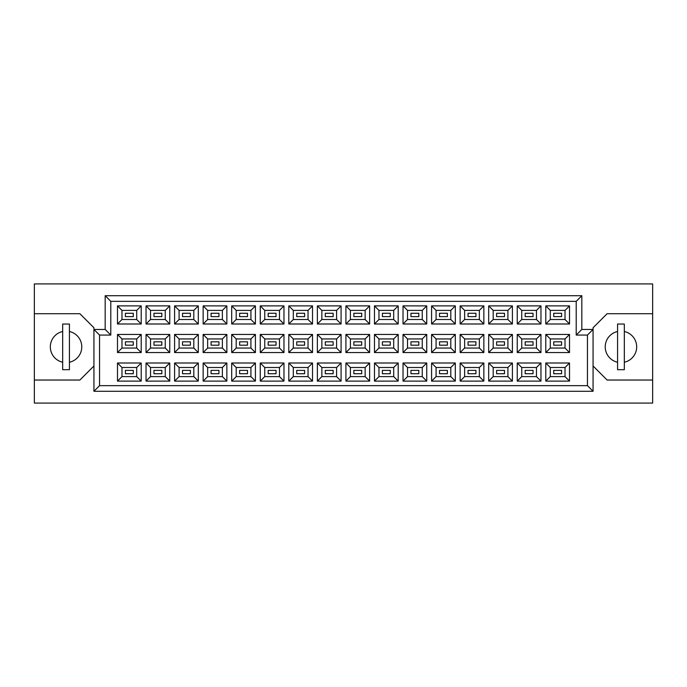 <?xml version="1.0" encoding="UTF-8"?>
<svg xmlns="http://www.w3.org/2000/svg" width="687" height="687" viewBox="0 0 687 687"><rect width="100%" height="100%" fill="white"/><g stroke="black" fill="none" stroke-linecap="round" stroke-linejoin="round"><path stroke-width="1.03" d="M617.579 331.503A15.741 15.741 0 0 0 617.579 362.247M62.68 331.503A15.741 15.741 0 0 0 62.68 362.247M561.588 373.737L553.722 373.737L553.722 370.37L561.588 370.37L561.588 373.737L553.722 373.737L553.722 370.37L561.588 370.37L561.588 373.737M561.588 345.183L553.722 345.183L553.722 341.817L561.588 341.817L561.588 345.183M561.588 316.63L553.722 316.63L553.722 313.263L561.588 313.263L561.588 316.63M533.035 373.737L525.169 373.737L525.169 370.37L533.035 370.37L533.035 373.737L525.169 373.737L525.169 370.37L533.035 370.37L533.035 373.737M533.035 345.183L525.169 345.183L525.169 341.817L533.035 341.817L533.035 345.183M533.035 316.63L525.169 316.63L525.169 313.263L533.035 313.263L533.035 316.63M504.481 373.737L496.615 373.737L496.615 370.37L504.481 370.37L504.481 373.737L496.615 373.737L496.615 370.37L504.481 370.37L504.481 373.737M504.481 345.183L496.615 345.183L496.615 341.817L504.481 341.817L504.481 345.183M504.481 316.63L496.615 316.63L496.615 313.263L504.481 313.263L504.481 316.63M475.928 373.737L468.062 373.737L468.062 370.37L475.928 370.37L475.928 373.737L468.062 373.737L468.062 370.37L475.928 370.37L475.928 373.737M475.928 345.183L468.062 345.183L468.062 341.817L475.928 341.817L475.928 345.183M475.928 316.63L468.062 316.63L468.062 313.263L475.928 313.263L475.928 316.63M447.374 373.737L439.508 373.737L439.508 370.37L447.374 370.37L447.374 373.737L439.508 373.737L439.508 370.37L447.374 370.37L447.374 373.737M447.374 345.183L439.508 345.183L439.508 341.817L447.374 341.817L447.374 345.183M447.374 316.63L439.508 316.63L439.508 313.263L447.374 313.263L447.374 316.63M418.821 373.737L410.955 373.737L410.955 370.37L418.821 370.37L418.821 373.737L410.955 373.737L410.955 370.37L418.821 370.37L418.821 373.737M418.821 345.183L410.955 345.183L410.955 341.817L418.821 341.817L418.821 345.183M418.821 316.63L410.955 316.63L410.955 313.263L418.821 313.263L418.821 316.63M390.268 373.737L382.393 373.737L382.393 370.37L390.268 370.37L390.268 373.737L382.393 373.737L382.393 370.37L390.268 370.37L390.268 373.737M390.268 345.183L382.393 345.183L382.393 341.817L390.268 341.817L390.268 345.183M390.268 316.63L382.393 316.63L382.393 313.263L390.268 313.263L390.268 316.63M361.714 373.737L353.839 373.737L353.839 370.37L361.714 370.37L361.714 373.737L353.839 373.737L353.839 370.37L361.714 370.37L361.714 373.737M361.714 345.183L353.839 345.183L353.839 341.817L361.714 341.817L361.714 345.183M361.714 316.63L353.839 316.63L353.839 313.263L361.714 313.263L361.714 316.63M333.161 373.737L325.286 373.737L325.286 370.37L333.161 370.37L333.161 373.737L325.286 373.737L325.286 370.37L333.161 370.37L333.161 373.737M333.161 345.183L325.286 345.183L325.286 341.817L333.161 341.817L333.161 345.183M333.161 316.63L325.286 316.63L325.286 313.263L333.161 313.263L333.161 316.63M304.607 373.737L296.732 373.737L296.732 370.37L304.607 370.37L304.607 373.737L296.732 373.737L296.732 370.37L304.607 370.37L304.607 373.737M304.607 345.183L296.732 345.183L296.732 341.817L304.607 341.817L304.607 345.183M304.607 316.63L296.732 316.63L296.732 313.263L304.607 313.263L304.607 316.63M276.045 373.737L268.179 373.737L268.179 370.37L276.045 370.37L276.045 373.737L268.179 373.737L268.179 370.37L276.045 370.37L276.045 373.737M276.045 345.183L268.179 345.183L268.179 341.817L276.045 341.817L276.045 345.183M276.045 316.63L268.179 316.63L268.179 313.263L276.045 313.263L276.045 316.63M247.492 373.737L239.626 373.737L239.626 370.37L247.492 370.37L247.492 373.737L239.626 373.737L239.626 370.37L247.492 370.37L247.492 373.737M247.492 345.183L239.626 345.183L239.626 341.817L247.492 341.817L247.492 345.183M247.492 316.63L239.626 316.63L239.626 313.263L247.492 313.263L247.492 316.63M218.938 373.737L211.072 373.737L211.072 370.37L218.938 370.37L218.938 373.737L211.072 373.737L211.072 370.37L218.938 370.37L218.938 373.737M218.938 345.183L211.072 345.183L211.072 341.817L218.938 341.817L218.938 345.183M218.938 316.63L211.072 316.63L211.072 313.263L218.938 313.263L218.938 316.63M190.385 373.737L182.519 373.737L182.519 370.37L190.385 370.37L190.385 373.737L182.519 373.737L182.519 370.37L190.385 370.37L190.385 373.737M190.385 345.183L182.519 345.183L182.519 341.817L190.385 341.817L190.385 345.183M190.385 316.63L182.519 316.63L182.519 313.263L190.385 313.263L190.385 316.63M161.831 373.737L153.965 373.737L153.965 370.37L161.831 370.37L161.831 373.737L153.965 373.737L153.965 370.37L161.831 370.37L161.831 373.737M161.831 345.183L153.965 345.183L153.965 341.817L161.831 341.817L161.831 345.183M161.831 316.63L153.965 316.63L153.965 313.263L161.831 313.263L161.831 316.63M133.278 373.737L125.412 373.737L125.412 370.37L133.278 370.37L133.278 373.737L125.412 373.737L125.412 370.37L133.278 370.37L133.278 373.737M133.278 345.183L125.412 345.183L125.412 341.817L133.278 341.817L133.278 345.183M133.278 316.63L125.412 316.63L125.412 313.263L133.278 313.263L133.278 316.63M593.07 365.982L607.119 380.04L652.65 380.04L652.65 283.92L34.35 283.92L34.35 380.04L79.881 380.04L93.93 365.982M34.35 380.04L34.35 403.08L652.65 403.08L652.65 380.04M652.65 313.71L607.119 313.71L593.07 327.759L593.07 391.281L93.93 391.281L93.93 327.759L79.881 313.71L34.35 313.71M99.555 335.067L93.93 329.451L105.171 329.451L105.171 295.719L581.829 295.719L581.829 329.451L593.07 329.451L587.445 335.067L576.204 335.067L576.204 301.344L110.796 301.344L110.796 335.067L99.555 335.067L99.555 385.656L587.445 385.656L587.445 335.067M569.514 381.105L545.796 381.105L545.796 363.002L569.514 363.002L569.514 381.105L565.023 376.605L565.023 367.502L550.296 367.502L550.296 376.605L565.023 376.605M569.514 352.551L545.796 352.551L545.796 334.449L569.514 334.449L569.514 352.551L565.023 348.051L565.023 338.949L550.296 338.949L550.296 348.051L565.023 348.051M569.514 323.998L545.796 323.998L545.796 305.895L569.514 305.895L569.514 323.998L565.023 319.498L565.023 310.395L550.296 310.395L550.296 319.498L565.023 319.498M540.961 381.105L517.242 381.105L517.242 363.002L540.961 363.002L540.961 381.105L536.47 376.605L536.47 367.502L521.742 367.502L521.742 376.605L536.47 376.605M540.961 352.551L517.242 352.551L517.242 334.449L540.961 334.449L540.961 352.551L536.47 348.051L536.47 338.949L521.742 338.949L521.742 348.051L536.47 348.051M540.961 323.998L517.242 323.998L517.242 305.895L540.961 305.895L540.961 323.998L536.47 319.498L536.47 310.395L521.742 310.395L521.742 319.498L536.47 319.498M512.408 381.105L488.689 381.105L488.689 363.002L512.408 363.002L512.408 381.105L507.908 376.605L507.908 367.502L493.189 367.502L493.189 376.605L507.908 376.605M512.408 352.551L488.689 352.551L488.689 334.449L512.408 334.449L512.408 352.551L507.908 348.051L507.908 338.949L493.189 338.949L493.189 348.051L507.908 348.051M512.408 323.998L488.689 323.998L488.689 305.895L512.408 305.895L512.408 323.998L507.908 319.498L507.908 310.395L493.189 310.395L493.189 319.498L507.908 319.498M483.854 381.105L460.135 381.105L460.135 363.002L483.854 363.002L483.854 381.105L479.354 376.605L479.354 367.502L464.627 367.502L464.627 376.605L479.354 376.605M483.854 352.551L460.135 352.551L460.135 334.449L483.854 334.449L483.854 352.551L479.354 348.051L479.354 338.949L464.627 338.949L464.627 348.051L479.354 348.051M483.854 323.998L460.135 323.998L460.135 305.895L483.854 305.895L483.854 323.998L479.354 319.498L479.354 310.395L464.627 310.395L464.627 319.498L479.354 319.498M455.301 381.105L431.582 381.105L431.582 363.002L455.301 363.002L455.301 381.105L450.801 376.605L450.801 367.502L436.073 367.502L436.073 376.605L450.801 376.605M455.301 352.551L431.582 352.551L431.582 334.449L455.301 334.449L455.301 352.551L450.801 348.051L450.801 338.949L436.073 338.949L436.073 348.051L450.801 348.051M455.301 323.998L431.582 323.998L431.582 305.895L455.301 305.895L455.301 323.998L450.801 319.498L450.801 310.395L436.073 310.395L436.073 319.498L450.801 319.498M426.747 381.105L403.029 381.105L403.029 363.002L426.747 363.002L426.747 381.105L422.247 376.605L422.247 367.502L407.52 367.502L407.52 376.605L422.247 376.605M426.747 352.551L403.029 352.551L403.029 334.449L426.747 334.449L426.747 352.551L422.247 348.051L422.247 338.949L407.52 338.949L407.52 348.051L422.247 348.051M426.747 323.998L403.029 323.998L403.029 305.895L426.747 305.895L426.747 323.998L422.247 319.498L422.247 310.395L407.52 310.395L407.52 319.498L422.247 319.498M398.194 381.105L374.475 381.105L374.475 363.002L398.194 363.002L398.194 381.105L393.694 376.605L393.694 367.502L378.966 367.502L378.966 376.605L393.694 376.605M398.194 352.551L374.475 352.551L374.475 334.449L398.194 334.449L398.194 352.551L393.694 348.051L393.694 338.949L378.966 338.949L378.966 348.051L393.694 348.051M398.194 323.998L374.475 323.998L374.475 305.895L398.194 305.895L398.194 323.998L393.694 319.498L393.694 310.395L378.966 310.395L378.966 319.498L393.694 319.498M369.64 381.105L345.913 381.105L345.913 363.002L369.64 363.002L369.64 381.105L365.14 376.605L365.14 367.502L350.413 367.502L350.413 376.605L365.14 376.605M369.64 352.551L345.913 352.551L345.913 334.449L369.64 334.449L369.64 352.551L365.14 348.051L365.14 338.949L350.413 338.949L350.413 348.051L365.14 348.051M369.64 323.998L345.913 323.998L345.913 305.895L369.64 305.895L369.64 323.998L365.14 319.498L365.14 310.395L350.413 310.395L350.413 319.498L365.14 319.498M341.087 381.105L317.36 381.105L317.36 363.002L341.087 363.002L341.087 381.105L336.587 376.605L336.587 367.502L321.86 367.502L321.86 376.605L336.587 376.605M341.087 352.551L317.36 352.551L317.36 334.449L341.087 334.449L341.087 352.551L336.587 348.051L336.587 338.949L321.86 338.949L321.86 348.051L336.587 348.051M341.087 323.998L317.36 323.998L317.36 305.895L341.087 305.895L341.087 323.998L336.587 319.498L336.587 310.395L321.86 310.395L321.86 319.498L336.587 319.498M312.525 381.105L288.806 381.105L288.806 363.002L312.525 363.002L312.525 381.105L308.034 376.605L308.034 367.502L293.306 367.502L293.306 376.605L308.034 376.605M312.525 352.551L288.806 352.551L288.806 334.449L312.525 334.449L312.525 352.551L308.034 348.051L308.034 338.949L293.306 338.949L293.306 348.051L308.034 348.051M312.525 323.998L288.806 323.998L288.806 305.895L312.525 305.895L312.525 323.998L308.034 319.498L308.034 310.395L293.306 310.395L293.306 319.498L308.034 319.498M283.971 381.105L260.253 381.105L260.253 363.002L283.971 363.002L283.971 381.105L279.48 376.605L279.48 367.502L264.753 367.502L264.753 376.605L279.48 376.605M283.971 352.551L260.253 352.551L260.253 334.449L283.971 334.449L283.971 352.551L279.48 348.051L279.48 338.949L264.753 338.949L264.753 348.051L279.48 348.051M283.971 323.998L260.253 323.998L260.253 305.895L283.971 305.895L283.971 323.998L279.48 319.498L279.48 310.395L264.753 310.395L264.753 319.498L279.48 319.498M255.418 381.105L231.699 381.105L231.699 363.002L255.418 363.002L255.418 381.105L250.927 376.605L250.927 367.502L236.199 367.502L236.199 376.605L250.927 376.605M255.418 352.551L231.699 352.551L231.699 334.449L255.418 334.449L255.418 352.551L250.927 348.051L250.927 338.949L236.199 338.949L236.199 348.051L250.927 348.051M255.418 323.998L231.699 323.998L231.699 305.895L255.418 305.895L255.418 323.998L250.927 319.498L250.927 310.395L236.199 310.395L236.199 319.498L250.927 319.498M226.865 381.105L203.146 381.105L203.146 363.002L226.865 363.002L226.865 381.105L222.373 376.605L222.373 367.502L207.646 367.502L207.646 376.605L222.373 376.605M226.865 352.551L203.146 352.551L203.146 334.449L226.865 334.449L226.865 352.551L222.373 348.051L222.373 338.949L207.646 338.949L207.646 348.051L222.373 348.051M226.865 323.998L203.146 323.998L203.146 305.895L226.865 305.895L226.865 323.998L222.373 319.498L222.373 310.395L207.646 310.395L207.646 319.498L222.373 319.498M198.311 381.105L174.592 381.105L174.592 363.002L198.311 363.002L198.311 381.105L193.811 376.605L193.811 367.502L179.092 367.502L179.092 376.605L193.811 376.605M198.311 352.551L174.592 352.551L174.592 334.449L198.311 334.449L198.311 352.551L193.811 348.051L193.811 338.949L179.092 338.949L179.092 348.051L193.811 348.051M198.311 323.998L174.592 323.998L174.592 305.895L198.311 305.895L198.311 323.998L193.811 319.498L193.811 310.395L179.092 310.395L179.092 319.498L193.811 319.498M169.758 381.105L146.039 381.105L146.039 363.002L169.758 363.002L169.758 381.105L165.258 376.605L165.258 367.502L150.53 367.502L150.53 376.605L165.258 376.605M169.758 352.551L146.039 352.551L146.039 334.449L169.758 334.449L169.758 352.551L165.258 348.051L165.258 338.949L150.53 338.949L150.53 348.051L165.258 348.051M169.758 323.998L146.039 323.998L146.039 305.895L169.758 305.895L169.758 323.998L165.258 319.498L165.258 310.395L150.53 310.395L150.53 319.498L165.258 319.498M141.204 381.105L117.486 381.105L117.486 363.002L141.204 363.002L141.204 381.105L136.704 376.605L136.704 367.502L121.977 367.502L121.977 376.605L136.704 376.605M141.204 352.551L117.486 352.551L117.486 334.449L141.204 334.449L141.204 352.551L136.704 348.051L136.704 338.949L121.977 338.949L121.977 348.051L136.704 348.051M141.204 323.998L117.486 323.998L117.486 305.895L141.204 305.895L141.204 323.998L136.704 319.498L136.704 310.395L121.977 310.395L121.977 319.498L136.704 319.498M69.421 362.247A15.741 15.741 0 0 0 69.421 331.503M624.32 362.247A15.741 15.741 0 0 0 624.32 331.503M136.704 310.395L141.204 305.895M121.977 310.395L117.486 305.895M117.486 323.998L121.977 319.498M136.704 338.949L141.204 334.449M121.977 338.949L117.486 334.449M117.486 352.551L121.977 348.051M136.704 367.502L141.204 363.002M121.977 367.502L117.486 363.002M117.486 381.105L121.977 376.605M165.258 310.395L169.758 305.895M150.53 310.395L146.039 305.895M146.039 323.998L150.53 319.498M165.258 338.949L169.758 334.449M150.53 338.949L146.039 334.449M146.039 352.551L150.53 348.051M165.258 367.502L169.758 363.002M150.53 367.502L146.039 363.002M146.039 381.105L150.53 376.605M193.811 310.395L198.311 305.895M179.092 310.395L174.592 305.895M174.592 323.998L179.092 319.498M193.811 338.949L198.311 334.449M179.092 338.949L174.592 334.449M174.592 352.551L179.092 348.051M193.811 367.502L198.311 363.002M179.092 367.502L174.592 363.002M174.592 381.105L179.092 376.605M222.373 310.395L226.865 305.895M207.646 310.395L203.146 305.895M203.146 323.998L207.646 319.498M222.373 338.949L226.865 334.449M207.646 338.949L203.146 334.449M203.146 352.551L207.646 348.051M222.373 367.502L226.865 363.002M207.646 367.502L203.146 363.002M203.146 381.105L207.646 376.605M250.927 310.395L255.418 305.895M236.199 310.395L231.699 305.895M231.699 323.998L236.199 319.498M250.927 338.949L255.418 334.449M236.199 338.949L231.699 334.449M231.699 352.551L236.199 348.051M250.927 367.502L255.418 363.002M236.199 367.502L231.699 363.002M231.699 381.105L236.199 376.605M279.48 310.395L283.971 305.895M264.753 310.395L260.253 305.895M260.253 323.998L264.753 319.498M279.48 338.949L283.971 334.449M264.753 338.949L260.253 334.449M260.253 352.551L264.753 348.051M279.48 367.502L283.971 363.002M264.753 367.502L260.253 363.002M260.253 381.105L264.753 376.605M308.034 310.395L312.525 305.895M293.306 310.395L288.806 305.895M288.806 323.998L293.306 319.498M308.034 338.949L312.525 334.449M293.306 338.949L288.806 334.449M288.806 352.551L293.306 348.051M308.034 367.502L312.525 363.002M293.306 367.502L288.806 363.002M288.806 381.105L293.306 376.605M336.587 310.395L341.087 305.895M321.86 310.395L317.36 305.895M317.36 323.998L321.86 319.498M336.587 338.949L341.087 334.449M321.86 338.949L317.36 334.449M317.36 352.551L321.86 348.051M336.587 367.502L341.087 363.002M321.86 367.502L317.36 363.002M317.36 381.105L321.86 376.605M365.14 310.395L369.64 305.895M350.413 310.395L345.913 305.895M345.913 323.998L350.413 319.498M365.14 338.949L369.64 334.449M350.413 338.949L345.913 334.449M345.913 352.551L350.413 348.051M365.14 367.502L369.64 363.002M350.413 367.502L345.913 363.002M345.913 381.105L350.413 376.605M393.694 310.395L398.194 305.895M378.966 310.395L374.475 305.895M374.475 323.998L378.966 319.498M393.694 338.949L398.194 334.449M378.966 338.949L374.475 334.449M374.475 352.551L378.966 348.051M393.694 367.502L398.194 363.002M378.966 367.502L374.475 363.002M374.475 381.105L378.966 376.605M422.247 310.395L426.747 305.895M407.52 310.395L403.029 305.895M403.029 323.998L407.52 319.498M422.247 338.949L426.747 334.449M407.52 338.949L403.029 334.449M403.029 352.551L407.52 348.051M422.247 367.502L426.747 363.002M407.52 367.502L403.029 363.002M403.029 381.105L407.52 376.605M450.801 310.395L455.301 305.895M436.073 310.395L431.582 305.895M431.582 323.998L436.073 319.498M450.801 338.949L455.301 334.449M436.073 338.949L431.582 334.449M431.582 352.551L436.073 348.051M450.801 367.502L455.301 363.002M436.073 367.502L431.582 363.002M431.582 381.105L436.073 376.605M479.354 310.395L483.854 305.895M464.627 310.395L460.135 305.895M460.135 323.998L464.627 319.498M479.354 338.949L483.854 334.449M464.627 338.949L460.135 334.449M460.135 352.551L464.627 348.051M479.354 367.502L483.854 363.002M464.627 367.502L460.135 363.002M460.135 381.105L464.627 376.605M507.908 310.395L512.408 305.895M493.189 310.395L488.689 305.895M488.689 323.998L493.189 319.498M507.908 338.949L512.408 334.449M493.189 338.949L488.689 334.449M488.689 352.551L493.189 348.051M507.908 367.502L512.408 363.002M493.189 367.502L488.689 363.002M488.689 381.105L493.189 376.605M536.47 310.395L540.961 305.895M521.742 310.395L517.242 305.895M517.242 323.998L521.742 319.498M536.47 338.949L540.961 334.449M521.742 338.949L517.242 334.449M517.242 352.551L521.742 348.051M536.47 367.502L540.961 363.002M521.742 367.502L517.242 363.002M517.242 381.105L521.742 376.605M565.023 310.395L569.514 305.895M550.296 310.395L545.796 305.895M545.796 323.998L550.296 319.498M565.023 338.949L569.514 334.449M550.296 338.949L545.796 334.449M545.796 352.551L550.296 348.051M565.023 367.502L569.514 363.002M550.296 367.502L545.796 363.002M545.796 381.105L550.296 376.605M105.171 295.719L110.796 301.344M110.796 335.067L105.171 329.451M581.829 295.719L576.204 301.344M99.555 385.656L93.93 391.281M581.829 329.451L576.204 335.067M587.445 385.656L593.07 391.281M69.421 324.049L62.68 324.049L62.68 369.692L69.421 369.692L69.421 324.049M624.32 324.049L617.579 324.049L617.579 369.692L624.32 369.692L624.32 324.049"/></g></svg>
